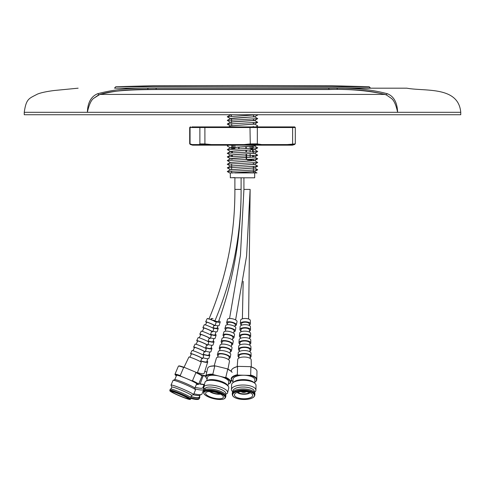 <?xml version="1.0" encoding="UTF-8"?>
<svg xmlns="http://www.w3.org/2000/svg" width="485" height="485" viewBox="0 0 485 485"><rect width="100%" height="100%" fill="white"/><g stroke="black" fill="none" stroke-linecap="round" stroke-linejoin="round"><path stroke-width="0.73" d="M148.107 88.185L406.866 88.185C424.708 91.556 458.428 85.869 460.75 112.302L397.615 112.302C396.7 107.87 394.796 100.88 391.322 98.34L386.363 94.914C372.425 90.986 356.063 89.149 337.293 89.404L147.707 89.404C128.937 89.149 112.575 90.986 98.637 94.914L93.678 98.34C90.307 100.68 88.264 107.949 87.385 112.302C87.67 102.687 91.059 96.509 97.558 93.763C112.556 89.737 129.404 87.882 148.107 88.185L147.719 89.191M242.5 85.512L331.691 85.73L369.164 86.718L115.836 86.718L153.308 85.73L242.5 85.512M460.75 112.302L460.75 114.733L24.25 114.733L24.25 112.302L397.615 112.302C397.263 102.565 393.875 96.388 387.442 93.763A1.219 0.752 114.6 0 0 386.363 94.914L391.322 98.34M93.678 98.34L99.892 94.417C114.897 89.761 138.431 89.707 156.037 89.531L328.963 89.531C349.461 88.931 368.176 90.562 385.108 94.417L386.363 94.981M148.004 88.185L336.996 88.185L337.287 89.191M252.655 148.592L251.97 149.798L250.308 149.798A1.219 1.176 90 0 0 251.485 148.592L252.655 148.592M252.655 148.307L252.655 146.385L252.655 148.307M252.649 150.035L252.649 151.963M252.636 155.618L252.636 157.249M246.137 159.05L247.605 160.014L252.024 160.014L252.63 159.05M246.586 157.716L246.629 159.074L247.605 160.014M246.228 159.05L246.186 157.734M246.18 157.643L246.065 154.091M246.004 152.248L245.944 150.441M245.883 148.598L245.828 146.797M239.16 147.119L238.911 148.871M234.752 177.558L230.326 177.801L230.326 172.933L254.673 171.514L234.655 172.933L256.995 172.933L253.4 171.344M233.509 145.173L233.509 147.343M233.509 147.44L233.515 149.095M230.326 169.762L254.631 167.907L253.37 167.592M230.326 166.131L254.631 164.257L257.717 166.119L227.283 167.871L230.369 169.738L254.673 167.865M231.46 115.151L230.411 114.969M231.46 115.248L230.326 115L230.805 114.733M230.326 115L231.545 114.733M231.551 118.813L230.551 118.661M231.557 118.916L230.326 118.552L233.891 118.097L254.631 116.776L253.51 116.467M230.326 118.649L254.673 116.727M231.648 122.481L230.369 122.25L233.891 121.844L254.673 120.474L253.412 120.11M231.654 122.578L230.326 122.208L233.891 121.747L254.673 120.377M230.326 122.305L227.283 120.389L257.711 118.631L254.631 116.776L253.503 116.564M230.326 125.93L254.631 124.081L253.461 123.772M227.283 124.118L230.369 125.906L254.673 124.033M230.333 147.773L254.625 145.997L256.05 145.173L273.813 145.173M231.8 148.161L230.369 147.822L233.891 147.416L254.673 145.967M230.333 151.429L254.667 149.604M231.769 151.811L230.369 151.478L233.891 151.065L254.673 149.623M230.333 155.079L254.667 153.254M231.739 155.461L230.369 155.127L233.891 154.721L254.673 153.254M231.703 159.11L230.326 158.734L233.891 158.274L254.631 156.952L253.728 156.673M230.326 158.831L254.673 156.904M227.283 160.565L230.369 158.783L227.283 156.91L257.717 155.164L254.631 156.952L257.717 158.819L227.283 160.565L230.326 162.481L254.631 160.608L253.576 160.311M227.283 167.871L230.369 166.088L227.283 164.294L230.369 162.433L254.673 160.559M230.369 166.088L254.673 164.306L253.376 163.942M227.289 124.111L257.711 122.287L254.631 124.081L253.455 123.869M227.283 156.91L230.369 155.127L227.283 153.339L230.369 151.478L227.289 149.604L257.717 147.858L254.625 149.647L253.212 149.41M227.283 153.26L257.717 151.514L254.625 153.302L253.243 153.066M254.631 156.952L253.273 156.722M257.717 158.819L254.631 160.608L253.303 160.377M227.283 164.221L257.717 162.469L254.673 164.209M254.631 164.257L253.34 164.033M257.717 166.125L254.631 167.907L253.37 167.689M233.073 177.801L234.795 177.558M254.673 172.933L254.673 177.801L234.795 177.801M231.6 171.114L231.587 172.933L229.581 172.933L227.283 171.526L257.717 169.774L254.631 167.913M257.717 162.469L254.631 160.608M257.717 155.164L254.631 153.302M257.717 151.514L254.631 149.647M257.717 147.858L254.631 145.997M227.289 149.604L230.369 147.822L227.283 146.033L228.635 145.173M256.05 126.912L257.711 125.864L254.631 124.081M257.711 122.287L254.631 120.425L257.717 118.643M227.289 116.806L257.42 114.733M229.581 172.933L233.188 172.933M252.903 172.902L234.655 172.933M233.618 149.089A1.219 1.176 90 0 1 233.515 148.592L232.345 148.592L232.491 149.144M250.284 148.592L251.485 148.592L251.491 146.476M232.345 148.592L232.345 149.156M232.345 147.434L232.339 145.173L232.345 147.434M250.139 159.383L250.139 160.014L250.502 160.014A0.976 0.958 90 0 0 251.418 159.329M232.351 151.181L232.351 152.805M232.357 154.836L232.363 156.461M232.37 158.486L232.37 159.05M336.893 88.185C355.566 87.876 372.419 89.737 387.442 93.763M99.892 94.417L385.108 94.417M406.866 88.185L336.996 88.185M244.44 189.405L250.139 189.405L246.592 256.025L235.601 319.924M244.034 189.411L249.623 189.405M237.365 189.405L241.1 189.399C241.281 235.358 232.448 279.439 214.6 321.628M234.885 177.801L234.885 189.405L238.62 189.405M208.883 319.203C226.434 277.681 235.104 234.419 234.885 189.417L236.286 189.405M241.1 189.399L241.1 177.801L241.093 189.399C241.257 235.298 233.74 279.324 218.535 321.476A3.104 0.679 -160.1 0 1 216.595 321.434A3.104 0.679 -160.1 0 1 213.497 320.191M191.878 126.912L294.371 126.912M197.886 145.173L211.43 145.173M293.122 126.912L193.606 126.912M258.863 145.173L261.16 145.167L256.904 144.53L250.278 144.53L244.416 145.167L244.185 144.566L249.993 143.93L256.741 143.857L261.554 144.566L287.362 144.566L294.947 143.93M256.862 145.173L256.05 145.173M200.396 144.53A0.606 0.606 31.6 0 1 199.881 143.93L199.881 127.519L190.053 127.519L190.053 143.93A0.606 0.57 107.8 0 0 190.441 144.512L189.69 143.772L192.139 144.566L199.323 144.566L199.881 143.93L204.894 143.93L211.193 144.566L211.272 145.167L204.919 144.53L200.396 144.53L199.826 145.167L211.272 145.167M244.416 145.167L292.322 145.173L294.486 144.53L288.89 145.173M244.555 145.173L211.187 145.173M199.941 145.173L192.678 145.173L190.514 144.53A0.606 0.57 107.8 0 1 190.441 144.512L192.612 145.167L192.139 144.566M294.486 144.53A0.606 0.57 72.2 0 0 294.559 144.512L295.31 143.778L295.31 127.519L292.619 127.519A0.606 0.34 -90 0 0 292.279 126.912M292.437 145.154L294.559 144.512A0.606 0.57 72.2 0 0 294.656 144.469M292.388 144.53A0.606 0.34 -97.5 0 0 292.619 143.93L292.619 127.519L257.341 127.519L257.341 143.93A0.606 0.461 -80.3 0 1 256.904 144.53M287.084 145.167L287.362 144.566M261.16 145.167L261.554 144.566M199.323 144.566L199.826 145.167M250.278 144.53L249.993 127.519L204.894 127.519L204.919 144.53M195.231 387.272A10.912 2.383 19.9 0 0 202.894 387.648L204.021 384.532M195.14 388.873A12.21 2.667 19.9 0 0 203.688 389.285A12.21 2.667 19.9 0 0 203.712 389.188A12.21 2.667 19.9 0 0 203.597 388.618L202.985 387.394M193.897 393.735A12.21 2.667 19.9 0 0 201.481 394.481A12.21 2.667 19.9 0 0 201.972 394.02L203.688 389.285M193.321 394.748A10.688 2.34 19.9 0 0 199.602 395.299L201.481 394.481M191.06 396.524A10.688 2.34 19.9 0 0 199.244 397.088L199.947 395.148M169.914 390.146A11.3 0.903 23 0 1 169.902 390.092A11.3 0.903 23 0 1 169.908 390.073L170.35 389.037A11.3 0.903 23 0 1 180.717 392.45A11.3 0.903 23 0 1 191.157 397.791A11.3 0.903 23 0 1 191.163 397.864A11.3 2.474 19.9 0 0 199.371 398.476A11.3 2.474 19.9 0 0 199.45 398.337L199.82 397.294A11.3 2.474 19.9 0 0 199.844 397.203A11.3 2.474 19.9 0 0 199.517 396.33M191.005 396.657A11.3 2.474 19.9 0 0 199.82 397.294M190.981 398.282A11.155 2.437 19.9 0 0 198.898 399.058A11.155 2.437 19.9 0 0 199.062 398.894L199.371 398.476M195.685 399.404A10.912 2.383 19.9 0 1 195.631 399.397A10.912 2.383 19.9 0 1 190.932 398.409A11.058 2.419 19.9 0 0 195.746 399.41A11.058 2.419 19.9 0 0 198.759 399.155A11.058 2.419 19.9 0 0 198.82 399.106M206.737 372.322A12.458 2.722 19.9 0 0 204.846 371.189M205.913 375.766A12.458 2.722 19.9 0 1 202.536 375.22L203.124 375.784A12.828 2.807 19.9 0 0 205.81 376.208M203.124 375.784L200.202 383.853A12.828 2.807 19.9 0 0 204.506 384.338M202.536 375.22L199.941 374.305M200.202 383.853L199.383 383.95A12.458 2.722 19.9 0 0 204.464 384.508M199.383 383.95L198.808 383.744M200.748 361.01A6.717 1.467 19.9 0 0 207.732 361.962A6.717 1.467 19.9 0 0 207.744 361.919A6.717 1.467 19.9 0 0 207.071 360.925M197.431 372.559A7.245 1.582 19.9 0 0 204.185 373.311A7.245 1.582 19.9 0 0 204.197 373.262M200.82 360.816A5.784 1.267 19.9 0 0 206.852 361.64A5.784 1.267 19.9 0 0 206.859 361.604M203.197 354.371A6.408 1.4 19.9 0 0 209.823 355.262A6.408 1.4 19.9 0 0 209.835 355.22A6.408 1.4 19.9 0 0 209.126 354.226M202.985 357.724A6.548 1.431 19.9 0 0 208.865 358.324A6.548 1.431 19.9 0 0 208.877 358.288M203.27 354.171A5.438 1.188 19.9 0 0 208.908 354.935A5.438 1.188 19.9 0 0 208.92 354.899M205.64 347.727A6.099 1.334 19.9 0 0 211.915 348.563A6.099 1.334 19.9 0 0 211.927 348.527A6.099 1.334 19.9 0 0 211.181 347.521M205.464 351.091A6.238 1.364 19.9 0 0 210.957 351.631A6.238 1.364 19.9 0 0 210.969 351.589M205.719 347.521A5.093 1.115 19.9 0 0 210.969 348.224A5.093 1.115 19.9 0 0 210.975 348.194M208.089 341.088A5.79 1.267 19.9 0 0 214.006 341.87A5.79 1.267 19.9 0 0 214.018 341.834A5.79 1.267 19.9 0 0 213.242 340.822M207.944 344.459A5.929 1.297 19.9 0 0 213.048 344.932A5.929 1.297 19.9 0 0 213.06 344.896M208.168 340.87A4.747 1.037 19.9 0 0 213.03 341.513A4.747 1.037 19.9 0 0 213.036 341.488L213.933 338.566M210.538 334.444A5.474 1.2 19.9 0 0 216.104 335.171A5.474 1.2 19.9 0 0 216.11 335.141A5.474 1.2 19.9 0 0 215.298 334.123M210.423 337.827A5.62 1.231 19.9 0 0 215.146 338.239A5.62 1.231 19.9 0 0 215.152 338.203M210.617 334.226A4.395 0.964 19.9 0 0 215.085 334.808A4.395 0.964 19.9 0 0 215.091 334.783M212.982 327.805A5.165 1.128 19.9 0 0 218.195 328.478A5.165 1.128 19.9 0 0 218.201 328.442A5.165 1.128 19.9 0 0 217.353 327.43M212.909 331.194A5.311 1.158 19.9 0 0 217.238 331.54A5.311 1.158 19.9 0 0 217.244 331.51M213.067 327.575A4.05 0.885 19.9 0 0 217.147 328.096A4.05 0.885 19.9 0 0 217.153 328.072M211.023 318.803A4.868 1.067 19.9 0 0 215.364 321.458A4.868 1.067 19.9 0 0 220.196 322.064A4.868 1.067 19.9 0 0 220.208 322.034A4.868 1.067 19.9 0 0 218.814 320.7M215.158 325.18A5.026 1.097 19.9 0 0 219.135 325.471A5.026 1.097 19.9 0 0 219.141 325.435M212.976 318.59A4.868 1.067 19.9 0 0 211.042 318.748M234.425 394.929A9.13 3.625 -178.5 0 0 243.488 398.767A9.13 3.625 -178.5 0 0 252.685 395.378A9.13 3.625 -178.5 0 0 252.685 395.354A9.13 3.625 -178.5 0 0 243.622 391.522A9.13 3.625 -178.5 0 0 234.425 394.911A9.13 3.625 -178.5 0 0 234.425 394.929M241.851 391.547A1.825 0.727 -178.5 0 0 242.27 391.898L242.276 391.528M246.028 391.704A2.437 0.964 1.5 0 1 244.391 392.389A2.437 0.964 1.5 0 1 242.009 392.135L242.009 391.995M231.6 384.847A12.21 4.844 1.5 0 1 231.6 384.823A12.21 4.844 1.5 0 1 232.855 382.756L234.055 381.816A10.912 4.329 1.5 0 1 243.949 379.609A10.912 4.329 1.5 0 1 253.722 382.313L254.874 383.32A12.21 4.844 1.5 0 1 256.019 385.417A12.21 4.844 1.5 0 1 256.019 385.442A12.21 4.844 1.5 0 1 256.019 385.466L255.898 390.176A12.21 4.844 1.5 0 1 254.643 392.244L254.431 392.407M233.042 379.331A10.912 4.329 1.5 0 1 233.042 379.306A10.912 4.329 1.5 0 1 244.034 375.257A10.912 4.329 1.5 0 1 254.855 379.84A10.912 4.329 1.5 0 1 254.855 379.864A10.912 4.329 1.5 0 1 254.855 379.888L254.77 383.229M232.855 382.756A12.21 4.844 1.5 0 1 243.931 380.288A12.21 4.844 1.5 0 1 254.874 383.32M232.83 391.856L232.624 391.68A12.21 4.844 1.5 0 1 231.478 389.582A12.21 4.844 1.5 0 1 231.478 389.558A12.21 4.844 1.5 0 1 243.779 385.023A12.21 4.844 1.5 0 1 255.898 390.152A12.21 4.844 1.5 0 1 255.898 390.176M232.952 391.722L232.97 390.995A10.688 4.244 1.5 0 1 232.97 390.995A10.688 4.244 1.5 0 1 243.731 387.024A10.688 4.244 1.5 0 1 254.34 391.516A10.688 4.244 1.5 0 1 254.34 391.534A10.688 4.244 1.5 0 1 254.34 391.559L254.322 392.268M232.897 396.027A11.155 4.426 1.5 0 1 232.848 395.966A11.155 4.426 1.5 0 1 232.479 395.226L232.345 394.76A11.3 4.486 1.5 0 1 232.273 394.226A11.3 4.486 1.5 0 1 232.273 394.202A11.3 4.486 1.5 0 1 243.658 390.007A11.3 4.486 1.5 0 1 254.874 394.754A11.3 4.486 1.5 0 1 254.874 394.778A11.3 4.486 1.5 0 1 254.77 395.33L254.613 395.79A11.155 4.426 1.5 0 1 254.207 396.512A11.155 4.426 1.5 0 1 254.158 396.572M232.297 393.189A11.3 4.486 1.5 0 1 232.297 393.165A11.3 4.486 1.5 0 1 243.682 388.964A11.3 4.486 1.5 0 1 254.898 393.717A11.3 4.486 1.5 0 1 254.898 393.741A11.3 4.486 1.5 0 1 254.898 393.765M232.479 395.226A11.155 4.426 1.5 0 1 232.406 394.699A11.155 4.426 1.5 0 1 243.615 390.534A11.155 4.426 1.5 0 1 254.71 395.22A11.155 4.426 1.5 0 1 254.613 395.79M232.503 394.838A11.058 4.389 1.5 0 1 243.609 390.71A11.058 4.389 1.5 0 1 254.613 395.354A11.058 4.389 1.5 0 1 254.11 396.633A11.058 4.389 1.5 0 1 243.446 399.482A11.058 4.389 1.5 0 1 232.939 396.093A11.058 4.389 1.5 0 1 232.503 394.838M232.648 394.887A10.912 4.329 1.5 0 1 243.609 390.813A10.912 4.329 1.5 0 1 254.461 395.396A10.912 4.329 1.5 0 1 243.5 399.47A10.912 4.329 1.5 0 1 232.648 394.887M255.425 368.982A12.458 4.941 1.5 0 0 255.268 368.849A12.458 4.941 1.5 0 0 250.151 366.648L250.884 366.981A12.828 5.093 1.5 0 1 255.589 369.109A12.828 5.093 1.5 0 1 256.989 371.474A12.828 5.093 1.5 0 1 256.989 371.504L256.783 379.573A12.828 5.093 1.5 0 1 255.468 381.743A12.828 5.093 1.5 0 1 255.292 381.871M232.982 381.695A12.458 4.941 1.5 0 1 232.667 381.434A12.458 4.941 1.5 0 1 231.497 379.294A12.458 4.941 1.5 0 1 238.08 375.099L237.347 374.741L237.553 366.672L238.299 366.375A12.458 4.941 1.5 0 0 233.194 368.291L232.861 368.527A12.828 5.093 1.5 0 1 237.553 366.672M232.509 381.295A12.828 5.093 1.5 0 1 232.339 381.149A12.828 5.093 1.5 0 1 231.321 379.834M250.884 366.981L250.678 375.057A12.828 5.093 1.5 0 1 256.783 379.573M231.139 378.918A12.828 5.093 1.5 0 1 237.347 374.741M231.345 370.873A12.828 5.093 1.5 0 1 231.345 370.849A12.828 5.093 1.5 0 1 232.861 368.527M250.151 366.648L238.299 366.375M250.678 375.057L249.933 375.378A12.458 4.941 1.5 0 1 255.128 382.01A12.458 4.941 1.5 0 1 254.795 382.247M249.933 375.378L238.08 375.099M250.084 392.747A7.063 2.801 1.5 0 1 243.579 394.257A7.063 2.801 1.5 0 1 237.159 392.42M242.27 391.898L241.833 392.062A2.437 0.964 1.5 0 1 241.257 391.583M242.009 392.135L242.451 391.522M242.439 391.971A1.825 0.727 -178.5 0 0 244.234 392.153A1.825 0.727 -178.5 0 0 245.44 391.637M237.935 392.165A6.087 2.413 -178.5 0 0 243.585 393.868A6.087 2.413 -178.5 0 0 249.32 392.456M237.741 359.53A6.717 2.667 1.5 0 1 237.747 359.464A6.717 2.667 1.5 0 1 244.525 357.021A6.717 2.667 1.5 0 1 251.175 359.809A6.717 2.667 1.5 0 1 251.175 359.846M238.953 355.984A5.596 2.219 1.5 0 1 238.959 355.923A5.596 2.219 1.5 0 1 244.604 353.892A5.596 2.219 1.5 0 1 250.145 356.208A5.596 2.219 1.5 0 1 250.145 356.245M238.22 352.947A6.408 2.54 1.5 0 1 238.22 352.886A6.408 2.54 1.5 0 1 244.689 350.552A6.408 2.54 1.5 0 1 251.03 353.213A6.408 2.54 1.5 0 1 251.03 353.244M238.85 357.269A6.548 2.601 1.5 0 1 238.002 355.96A6.548 2.601 1.5 0 1 238.002 355.899A6.548 2.601 1.5 0 1 244.616 353.51A6.548 2.601 1.5 0 1 251.097 356.233A6.548 2.601 1.5 0 1 251.097 356.263A6.548 2.601 1.5 0 1 250.181 357.56M239.469 349.4A5.25 2.085 1.5 0 1 239.469 349.345A5.25 2.085 1.5 0 1 244.767 347.436A5.25 2.085 1.5 0 1 249.963 349.612A5.25 2.085 1.5 0 1 249.963 349.643M238.699 346.363A6.099 2.419 1.5 0 1 238.699 346.302A6.099 2.419 1.5 0 1 244.858 344.083A6.099 2.419 1.5 0 1 250.89 346.611A6.099 2.419 1.5 0 1 250.89 346.648M239.366 350.679A6.238 2.474 1.5 0 1 238.481 349.376A6.238 2.474 1.5 0 1 238.481 349.315A6.238 2.474 1.5 0 1 244.779 347.048A6.238 2.474 1.5 0 1 250.957 349.63A6.238 2.474 1.5 0 1 250.957 349.667A6.238 2.474 1.5 0 1 249.999 350.952M239.984 342.816A4.905 1.946 1.5 0 1 239.984 342.762A4.905 1.946 1.5 0 1 244.937 340.985A4.905 1.946 1.5 0 1 249.787 343.01A4.905 1.946 1.5 0 1 249.787 343.041M239.178 339.779A5.79 2.298 1.5 0 1 239.178 339.724A5.79 2.298 1.5 0 1 245.022 337.615A5.79 2.298 1.5 0 1 250.745 340.015A5.79 2.298 1.5 0 1 250.745 340.046M239.881 344.083A5.929 2.352 1.5 0 1 238.959 342.792A5.929 2.352 1.5 0 1 238.959 342.731A5.929 2.352 1.5 0 1 244.943 340.579A5.929 2.352 1.5 0 1 250.812 343.034A5.929 2.352 1.5 0 1 250.812 343.065A5.929 2.352 1.5 0 1 249.823 344.338M240.499 336.232A4.559 1.807 1.5 0 1 240.499 336.184A4.559 1.807 1.5 0 1 245.101 334.529A4.559 1.807 1.5 0 1 249.605 336.414A4.559 1.807 1.5 0 1 249.605 336.445M239.657 333.195A5.474 2.176 1.5 0 1 239.657 333.14A5.474 2.176 1.5 0 1 245.186 331.146A5.474 2.176 1.5 0 1 250.606 333.419A5.474 2.176 1.5 0 1 250.606 333.45M240.396 337.487A5.62 2.231 1.5 0 1 239.432 336.208A5.62 2.231 1.5 0 1 239.438 336.154A5.62 2.231 1.5 0 1 245.107 334.11A5.62 2.231 1.5 0 1 250.672 336.438A5.62 2.231 1.5 0 1 250.672 336.469A5.62 2.231 1.5 0 1 249.642 337.724M241.015 329.648A4.207 1.673 1.5 0 1 241.015 329.606A4.207 1.673 1.5 0 1 245.264 328.078A4.207 1.673 1.5 0 1 249.429 329.818A4.207 1.673 1.5 0 1 249.429 329.842L249.49 332.098M240.13 326.611A5.165 2.049 1.5 0 1 240.136 326.557A5.165 2.049 1.5 0 1 245.349 324.677A5.165 2.049 1.5 0 1 250.46 326.823A5.165 2.049 1.5 0 1 250.466 326.848M240.912 330.885A5.311 2.11 1.5 0 1 239.911 329.624A5.311 2.11 1.5 0 1 239.917 329.57A5.311 2.11 1.5 0 1 245.277 327.642A5.311 2.11 1.5 0 1 250.527 329.842A5.311 2.11 1.5 0 1 250.527 329.873A5.311 2.11 1.5 0 1 249.466 331.103M241.475 323.677A3.898 1.546 1.5 0 1 241.481 323.634A3.898 1.546 1.5 0 1 245.41 322.222A3.898 1.546 1.5 0 1 249.266 323.834A3.898 1.546 1.5 0 1 249.266 323.859M240.59 320.306A4.868 1.934 1.5 0 1 240.59 320.258A4.868 1.934 1.5 0 1 245.507 318.487A4.868 1.934 1.5 0 1 250.327 320.506A4.868 1.934 1.5 0 1 250.327 320.53M241.378 324.895A5.026 1.995 1.5 0 1 240.348 323.653A5.026 1.995 1.5 0 1 240.348 323.604A5.026 1.995 1.5 0 1 245.422 321.773A5.026 1.995 1.5 0 1 250.399 323.859A5.026 1.995 1.5 0 1 250.399 323.889A5.026 1.995 1.5 0 1 249.302 325.095M223.355 397.312A9.13 3.031 -166.6 0 0 223.367 397.257A9.13 3.031 -166.6 0 0 215.273 392.213A9.13 3.031 -166.6 0 0 205.616 392.971A9.13 3.031 -166.6 0 0 205.604 393.026A9.13 3.031 -166.6 0 0 213.697 398.07A9.13 3.031 -166.6 0 0 223.355 397.312M215.916 392.377A2.437 0.806 13.4 0 1 214.455 392.032M207.568 377.124A10.912 3.619 13.4 0 1 207.58 377.057A10.912 3.619 13.4 0 1 207.598 376.99A10.912 3.619 13.4 0 1 219.129 376.087A10.912 3.619 13.4 0 1 228.805 382.113A10.912 3.619 13.4 0 1 228.787 382.18M204.973 382.374A12.21 4.056 13.4 0 1 204.991 382.301A12.21 4.056 13.4 0 1 205.01 382.228A12.21 4.056 13.4 0 1 206.083 381.095A12.21 4.056 13.4 0 1 217.807 381.186A12.21 4.056 13.4 0 1 228.32 386.393A12.21 4.056 13.4 0 1 228.75 387.964A12.21 4.056 13.4 0 1 228.732 388.036M204.864 389.413L204.294 388.606A12.21 4.056 13.4 0 1 203.864 387.036A12.21 4.056 13.4 0 1 203.882 386.963A12.21 4.056 13.4 0 1 216.795 385.951A12.21 4.056 13.4 0 1 227.623 392.698A12.21 4.056 13.4 0 1 227.604 392.771A12.21 4.056 13.4 0 1 226.531 393.905L225.658 394.372M204.997 388.855A10.688 3.547 13.4 0 1 205.01 388.788A10.688 3.547 13.4 0 1 205.028 388.721A10.688 3.547 13.4 0 1 216.328 387.836A10.688 3.547 13.4 0 1 225.804 393.741A10.688 3.547 13.4 0 1 225.792 393.808M203.809 393.371A11.155 3.704 13.4 0 1 203.779 393.293A11.155 3.704 13.4 0 1 203.645 392.753L203.615 392.25A11.3 3.753 13.4 0 1 203.645 391.868A11.3 3.753 13.4 0 1 203.664 391.801A11.3 3.753 13.4 0 1 215.613 390.861A11.3 3.753 13.4 0 1 225.634 397.106A11.3 3.753 13.4 0 1 225.616 397.179A11.3 3.753 13.4 0 1 225.495 397.464L225.24 397.9A11.155 3.704 13.4 0 1 224.876 398.318A11.155 3.704 13.4 0 1 224.81 398.373M203.876 390.898A11.3 3.753 13.4 0 1 203.894 390.831A11.3 3.753 13.4 0 1 203.912 390.764A11.3 3.753 13.4 0 1 215.861 389.825A11.3 3.753 13.4 0 1 225.883 396.069A11.3 3.753 13.4 0 1 225.864 396.142M203.645 392.753A11.155 3.704 13.4 0 1 203.694 392.31A11.155 3.704 13.4 0 1 215.589 391.407A11.155 3.704 13.4 0 1 225.361 397.615A11.155 3.704 13.4 0 1 225.24 397.9M225.234 397.724A11.058 3.668 13.4 0 1 224.749 398.428A11.058 3.668 13.4 0 1 213.642 398.67A11.058 3.668 13.4 0 1 203.839 393.444A11.058 3.668 13.4 0 1 203.755 392.468A11.058 3.668 13.4 0 1 215.546 391.577A11.058 3.668 13.4 0 1 225.234 397.724M225.082 397.736A10.912 3.619 13.4 0 1 213.448 398.615A10.912 3.619 13.4 0 1 203.888 392.547A10.912 3.619 13.4 0 1 215.522 391.668A10.912 3.619 13.4 0 1 225.082 397.736M209.011 366.86L209.411 366.666A12.458 4.135 13.4 0 1 215.558 365.957L214.764 366.096L212.842 374.171A12.828 4.256 13.4 0 0 205.798 376.275L207.719 368.2A12.828 4.256 13.4 0 1 207.738 368.121A12.828 4.256 13.4 0 1 209.011 366.86A12.828 4.256 13.4 0 1 214.764 366.096M229.199 383.702L229.605 383.489A12.828 4.256 13.4 0 0 230.727 382.295A12.828 4.256 13.4 0 0 230.751 382.222A12.828 4.256 13.4 0 0 225.792 377.342L224.991 377.506A12.458 4.135 13.4 0 1 230.29 382.55A12.458 4.135 13.4 0 1 229.199 383.702A12.458 4.135 13.4 0 1 228.344 384.053M225.792 377.342L227.714 369.273A12.828 4.256 13.4 0 1 232.127 372.365L231.854 372.019A12.458 4.135 13.4 0 0 227.071 368.776L215.558 365.957M207.113 378.997A12.458 4.135 13.4 0 1 206.513 378.3L206.246 377.924A12.828 4.256 13.4 0 1 205.798 376.275M206.083 381.095L207.513 380.331A10.912 3.619 13.4 0 1 217.995 380.416A10.912 3.619 13.4 0 1 227.386 385.066L228.32 386.393M224.991 377.506L213.479 374.687L212.842 374.171M206.513 378.3A12.458 4.135 13.4 0 1 213.479 374.687M227.071 368.776L227.714 369.273M210.363 391.522A6.087 2.019 -166.6 0 0 219.796 393.765M220.529 394.135A7.063 2.346 13.4 0 1 209.544 391.516M216.407 358.106A6.717 2.231 13.4 0 1 216.407 358.094A6.717 2.231 13.4 0 1 216.407 358.088A6.717 2.231 13.4 0 1 223.464 357.518A6.717 2.231 13.4 0 1 229.478 361.21A6.717 2.231 13.4 0 1 229.46 361.283M217.638 357.227L218.353 354.784A5.596 1.855 13.4 0 1 218.353 354.784L218.353 354.784A5.596 1.855 13.4 0 1 224.222 354.305A5.596 1.855 13.4 0 1 229.235 357.378A5.596 1.855 13.4 0 1 229.217 357.445M218.274 351.589A6.408 2.128 13.4 0 1 218.28 351.576A6.408 2.128 13.4 0 1 218.28 351.57A6.408 2.128 13.4 0 1 225.01 351.031A6.408 2.128 13.4 0 1 230.745 354.547A6.408 2.128 13.4 0 1 230.727 354.62M218.032 355.869A6.548 2.176 13.4 0 1 217.419 354.559A6.548 2.176 13.4 0 1 224.3 354.001A6.548 2.176 13.4 0 1 230.163 357.597A6.548 2.176 13.4 0 1 230.145 357.669A6.548 2.176 13.4 0 1 229.029 358.488M217.419 354.559A6.548 2.176 13.4 0 1 217.425 354.553L218.28 351.576M220.257 348.279A5.25 1.74 13.4 0 1 220.257 348.272L220.257 348.272A5.25 1.74 13.4 0 1 225.761 347.824A5.25 1.74 13.4 0 1 230.466 350.71A5.25 1.74 13.4 0 1 230.454 350.77M220.148 345.065A6.099 2.025 13.4 0 1 220.148 345.059A6.099 2.025 13.4 0 1 220.154 345.053A6.099 2.025 13.4 0 1 226.556 344.538A6.099 2.025 13.4 0 1 232.012 347.884A6.099 2.025 13.4 0 1 231.994 347.951M219.941 349.352A6.238 2.073 13.4 0 1 219.293 348.042A6.238 2.073 13.4 0 1 219.299 348.036A6.238 2.073 13.4 0 1 225.846 347.509A6.238 2.073 13.4 0 1 231.43 350.934A6.238 2.073 13.4 0 1 231.418 351.007A6.238 2.073 13.4 0 1 230.266 351.813M221.445 344.223L222.166 341.767A4.905 1.625 13.4 0 1 222.166 341.761A4.905 1.625 13.4 0 1 227.307 341.349A4.905 1.625 13.4 0 1 231.703 344.041A4.905 1.625 13.4 0 1 231.691 344.095M222.021 338.548A5.79 1.922 13.4 0 1 222.021 338.542A5.79 1.922 13.4 0 1 222.027 338.536A5.79 1.922 13.4 0 1 228.102 338.045A5.79 1.922 13.4 0 1 233.279 341.228A5.79 1.922 13.4 0 1 233.267 341.288M221.851 342.828A5.929 1.97 13.4 0 1 221.166 341.525A5.929 1.97 13.4 0 1 227.392 341.016A5.929 1.97 13.4 0 1 232.703 344.271A5.929 1.97 13.4 0 1 232.685 344.338A5.929 1.97 13.4 0 1 231.503 345.126M221.166 341.525A5.929 1.97 13.4 0 1 221.166 341.519L222.021 338.542M223.349 337.73L224.07 335.256A4.559 1.51 13.4 0 1 228.853 334.868A4.559 1.51 13.4 0 1 232.933 337.366A4.559 1.51 13.4 0 1 232.921 337.421M223.894 332.031A5.474 1.819 13.4 0 1 223.894 332.025A5.474 1.819 13.4 0 1 223.894 332.019A5.474 1.819 13.4 0 1 229.647 331.552A5.474 1.819 13.4 0 1 234.552 334.565A5.474 1.819 13.4 0 1 234.534 334.626M223.767 336.305A5.62 1.867 13.4 0 1 223.039 335.008A5.62 1.867 13.4 0 1 228.938 334.523A5.62 1.867 13.4 0 1 233.97 337.615A5.62 1.867 13.4 0 1 233.952 337.675A5.62 1.867 13.4 0 1 232.733 338.445M223.039 335.008A5.62 1.867 13.4 0 1 223.039 335.002L223.894 332.025M225.246 331.237L225.98 328.745A4.207 1.4 13.4 0 1 225.98 328.745L225.98 328.745A4.207 1.4 13.4 0 1 230.393 328.387A4.207 1.4 13.4 0 1 234.17 330.697A4.207 1.4 13.4 0 1 234.158 330.746M225.767 325.514A5.165 1.716 13.4 0 1 225.767 325.508A5.165 1.716 13.4 0 1 225.767 325.502A5.165 1.716 13.4 0 1 231.193 325.065A5.165 1.716 13.4 0 1 235.819 327.902A5.165 1.716 13.4 0 1 235.807 327.957M225.677 329.776A5.311 1.764 13.4 0 1 224.913 328.49A5.311 1.764 13.4 0 1 230.484 328.036A5.311 1.764 13.4 0 1 235.237 330.952A5.311 1.764 13.4 0 1 235.225 331.006A5.311 1.764 13.4 0 1 233.97 331.758M224.913 328.49A5.311 1.764 13.4 0 1 224.913 328.484L225.767 325.508M227.15 324.744L227.708 322.846A3.898 1.291 13.4 0 1 227.708 322.84A3.898 1.291 13.4 0 1 231.794 322.513A3.898 1.291 13.4 0 1 235.286 324.653A3.898 1.291 13.4 0 1 235.273 324.695M227.556 319.269A4.868 1.619 13.4 0 1 227.562 319.263A4.868 1.619 13.4 0 1 227.562 319.257A4.868 1.619 13.4 0 1 232.673 318.845A4.868 1.619 13.4 0 1 237.032 321.525A4.868 1.619 13.4 0 1 237.019 321.573M227.41 323.859A5.026 1.667 13.4 0 1 226.61 322.58A5.026 1.667 13.4 0 1 231.891 322.149A5.026 1.667 13.4 0 1 236.389 324.908A5.026 1.667 13.4 0 1 236.377 324.962A5.026 1.667 13.4 0 1 235.092 325.69M226.61 322.58A5.026 1.667 13.4 0 1 226.61 322.574L227.562 319.263M171.635 391.637A9.13 0.734 -157 0 0 180.068 395.948A9.13 0.734 -157 0 0 188.441 398.706A9.13 0.734 -157 0 0 188.441 398.646A9.13 0.734 -157 0 0 180.008 394.335A9.13 0.734 -157 0 0 171.629 391.577A9.13 0.734 -157 0 0 171.635 391.637M171.829 387.121L171.041 385.187A12.21 0.976 23 0 1 171.041 385.187A12.21 0.976 23 0 1 171.035 385.175A12.21 0.976 23 0 1 171.035 385.096L173.042 380.361A12.21 0.976 23 0 1 173.109 380.307L174.806 379.622A10.912 0.873 23 0 1 185.131 383.132A10.912 0.873 23 0 1 194.831 388.121A10.912 0.873 23 0 1 194.831 388.127L195.522 389.813A12.21 0.976 23 0 1 195.522 389.819A12.21 0.976 23 0 1 195.528 389.904L193.521 394.638A12.21 0.976 23 0 1 193.448 394.693L191.508 395.469M174.764 379.64L176.595 375.323A10.912 0.873 23 0 1 186.604 378.621A10.912 0.873 23 0 1 196.68 383.774A10.912 0.873 23 0 1 196.68 383.847L194.849 388.164M173.109 380.307A12.21 0.976 23 0 1 184.67 384.229A12.21 0.976 23 0 1 195.522 389.813M171.035 385.096A12.21 0.976 23 0 1 182.233 388.788A12.21 0.976 23 0 1 193.515 394.554A12.21 0.976 23 0 1 193.521 394.638M171.029 389.006L171.842 387.091A10.688 0.855 23 0 1 181.645 390.322A10.688 0.855 23 0 1 191.52 395.366A10.688 0.855 23 0 1 191.52 395.439L190.708 397.354M169.908 390.073A11.3 0.903 23 0 1 180.274 393.487A11.3 0.903 23 0 1 190.72 398.828A11.3 0.903 23 0 1 190.72 398.906A11.3 0.903 23 0 1 190.708 398.925L190.375 399.337A11.155 0.891 23 0 1 190.35 399.355L190.205 399.452A11.058 0.885 23 0 1 189.853 399.488A11.058 0.885 23 0 1 189.774 399.476M170.156 391.152A11.058 0.885 23 0 1 170.096 391.104A11.058 0.885 23 0 1 169.877 390.849A11.058 0.885 23 0 1 169.871 390.831L169.841 390.655A11.155 0.891 23 0 1 169.841 390.655A11.155 0.891 23 0 1 169.841 390.625A11.155 0.891 23 0 1 179.959 393.929A11.155 0.891 23 0 1 190.381 399.246A11.155 0.891 23 0 1 190.375 399.337M169.871 390.831A11.058 0.885 23 0 1 179.747 394.008A11.058 0.885 23 0 1 190.235 399.343A11.058 0.885 23 0 1 190.205 399.452M169.999 390.952A10.912 0.873 23 0 1 179.62 394.02A10.912 0.873 23 0 1 190.078 399.331A10.912 0.873 23 0 1 189.702 399.47A10.912 0.873 23 0 1 179.699 395.948A10.912 0.873 23 0 1 170.211 391.201A10.912 0.873 23 0 1 169.999 390.952M201.808 375.645A12.458 1 23 0 0 201.802 375.626A12.458 1 23 0 0 195.382 372.007L195.928 372.607A12.828 1.031 23 0 1 202.009 376.087A12.828 1.031 23 0 1 202.015 376.184L198.589 384.259A12.828 1.031 23 0 1 198.517 384.314L198.038 384.508A12.458 1 23 0 1 196.492 384.29M176.407 375.766A12.458 1 23 0 1 175.176 374.808A12.458 1 23 0 1 175.176 374.802A12.458 1 23 0 1 180.766 376.178L180.232 375.56L183.657 367.484L184.47 367.454A12.458 1 23 0 0 178.947 365.933L178.48 366.102A12.828 1.031 23 0 1 183.657 367.484M175.176 374.808L174.982 374.329A12.828 1.031 23 0 1 174.982 374.329A12.828 1.031 23 0 1 174.976 374.323A12.828 1.031 23 0 1 174.976 374.238A12.828 1.031 23 0 1 180.232 375.56M202.009 376.087A12.828 1.031 23 0 1 202.015 376.099L201.802 375.626M195.928 372.607L192.503 380.676A12.828 1.031 23 0 1 198.589 384.259M174.976 374.238L178.401 366.163A12.828 1.031 23 0 1 178.48 366.102M195.382 372.007L184.47 367.454M192.503 380.676L191.678 380.731A12.458 1 23 0 1 198.038 384.508M191.678 380.731L180.766 376.178M188.895 357.105A6.717 0.54 23 0 1 188.895 357.063A6.717 0.54 23 0 1 195.067 359.1A6.717 0.54 23 0 1 201.263 362.265A6.717 0.54 23 0 1 201.269 362.307A6.717 0.54 23 0 1 201.239 362.337M191.448 353.965A5.596 0.449 23 0 1 191.448 353.923A5.596 0.449 23 0 1 196.589 355.62A5.596 0.449 23 0 1 201.748 358.257A5.596 0.449 23 0 1 201.748 358.294A5.596 0.449 23 0 1 201.724 358.318M191.981 350.637A6.408 0.515 23 0 1 191.981 350.588A6.408 0.515 23 0 1 197.868 352.534A6.408 0.515 23 0 1 203.773 355.553A6.408 0.515 23 0 1 203.779 355.596A6.408 0.515 23 0 1 203.748 355.626M191.326 354.171A6.548 0.527 23 0 1 190.569 353.595A6.548 0.527 23 0 1 190.569 353.553A6.548 0.527 23 0 1 196.589 355.535A6.548 0.527 23 0 1 202.627 358.627A6.548 0.527 23 0 1 202.627 358.67A6.548 0.527 23 0 1 201.657 358.554M194.564 347.502A5.25 0.418 23 0 1 194.564 347.466A5.25 0.418 23 0 1 199.39 349.061A5.25 0.418 23 0 1 204.227 351.534A5.25 0.418 23 0 1 204.227 351.57A5.25 0.418 23 0 1 204.203 351.595M195.061 344.162A6.099 0.491 23 0 1 195.061 344.12A6.099 0.491 23 0 1 200.663 345.969A6.099 0.491 23 0 1 206.289 348.842A6.099 0.491 23 0 1 206.289 348.885A6.099 0.491 23 0 1 206.264 348.909L205.143 351.958A6.238 0.497 23 0 1 204.137 351.825M194.449 347.715A6.238 0.497 23 0 1 193.654 347.127A6.238 0.497 23 0 1 193.654 347.084A6.238 0.497 23 0 1 199.383 348.976A6.238 0.497 23 0 1 205.137 351.916A6.238 0.497 23 0 1 205.143 351.958M197.68 341.046A4.905 0.394 23 0 1 197.68 341.01A4.905 0.394 23 0 1 202.184 342.501A4.905 0.394 23 0 1 206.701 344.811A4.905 0.394 23 0 1 206.707 344.841A4.905 0.394 23 0 1 206.683 344.865M198.147 337.687A5.79 0.461 23 0 1 198.147 337.651A5.79 0.461 23 0 1 203.464 339.403A5.79 0.461 23 0 1 208.799 342.137A5.79 0.461 23 0 1 208.799 342.174A5.79 0.461 23 0 1 208.774 342.198M197.565 341.252A5.929 0.473 23 0 1 196.734 340.652A5.929 0.473 23 0 1 196.734 340.609A5.929 0.473 23 0 1 202.184 342.41A5.929 0.473 23 0 1 207.647 345.205A5.929 0.473 23 0 1 207.653 345.241A5.929 0.473 23 0 1 206.616 345.096M200.796 334.589A4.559 0.364 23 0 1 200.796 334.559A4.559 0.364 23 0 1 204.979 335.935A4.559 0.364 23 0 1 209.18 338.087A4.559 0.364 23 0 1 209.187 338.118A4.559 0.364 23 0 1 209.162 338.136M201.226 331.219A5.474 0.436 23 0 1 201.226 331.182A5.474 0.436 23 0 1 206.258 332.837A5.474 0.436 23 0 1 211.308 335.426A5.474 0.436 23 0 1 211.308 335.456A5.474 0.436 23 0 1 211.29 335.481M200.681 334.796A5.62 0.449 23 0 1 199.82 334.177A5.62 0.449 23 0 1 199.814 334.141A5.62 0.449 23 0 1 204.979 335.844A5.62 0.449 23 0 1 210.163 338.494A5.62 0.449 23 0 1 210.163 338.53A5.62 0.449 23 0 1 209.09 338.36M203.912 328.127A4.207 0.34 23 0 1 203.912 328.103A4.207 0.34 23 0 1 207.78 329.376A4.207 0.34 23 0 1 211.66 331.364A4.207 0.34 23 0 1 211.66 331.388A4.207 0.34 23 0 1 211.642 331.407M204.312 324.744A5.165 0.412 23 0 1 204.306 324.707A5.165 0.412 23 0 1 209.053 326.278A5.165 0.412 23 0 1 213.818 328.715A5.165 0.412 23 0 1 213.824 328.745A5.165 0.412 23 0 1 213.8 328.769M203.797 328.333A5.311 0.424 23 0 1 202.9 327.708A5.311 0.424 23 0 1 202.9 327.672A5.311 0.424 23 0 1 207.774 329.279A5.311 0.424 23 0 1 212.672 331.782A5.311 0.424 23 0 1 212.672 331.819A5.311 0.424 23 0 1 211.569 331.631M206.737 322.27A3.898 0.309 23 0 1 206.737 322.246A3.898 0.309 23 0 1 210.314 323.428A3.898 0.309 23 0 1 213.909 325.265A3.898 0.309 23 0 1 213.909 325.289A3.898 0.309 23 0 1 213.891 325.308M207.259 318.548A4.868 0.388 23 0 1 207.259 318.512A4.868 0.388 23 0 1 211.733 319.991A4.868 0.388 23 0 1 216.225 322.289A4.868 0.388 23 0 1 216.225 322.319A4.868 0.388 23 0 1 216.207 322.337M206.622 322.476A5.026 0.4 23 0 1 205.695 321.84A5.026 0.4 23 0 1 205.695 321.804A5.026 0.4 23 0 1 210.314 323.325A5.026 0.4 23 0 1 214.946 325.702A5.026 0.4 23 0 1 214.952 325.732A5.026 0.4 23 0 1 213.818 325.526M369.164 86.718L370.34 87.93L114.66 88.185M328.963 89.531L328.963 89.404A1.219 0.643 90 0 0 328.321 88.185M234.885 148.592L233.515 148.592M156.679 88.185A1.219 0.643 90 0 0 156.037 89.404L156.037 89.531M97.558 93.763A1.219 0.752 65.4 0 1 98.637 94.914L98.637 94.981M256.874 126.912A0.606 0.467 -90 0 1 257.341 127.519L249.993 127.519L250.266 126.912M211.193 144.566L244.185 144.566M190.629 126.912A0.606 0.57 90 0 0 190.053 127.519L189.69 127.519L190.296 126.912M205.003 126.912L204.894 127.519L199.881 127.519A0.606 0.606 90 0 1 200.487 126.912M114.66 87.93L115.836 86.718M253.182 146.337L253.2 148.277M253.212 149.986L253.249 153.539M253.261 155.582L253.279 157.188M253.297 159.232L253.309 160.838M253.328 162.887L253.34 164.482M253.358 166.537L253.376 168.131M253.376 168.228L253.406 171.781M253.406 171.878L253.412 172.933M253.237 126.912L253.249 126.355M253.303 124.312L253.346 122.699M253.4 120.65L253.443 119.043M253.497 116.982L253.534 115.388M257.717 169.774L254.631 171.563M227.283 116.812L230.369 118.601L227.283 120.389M257.717 114.987L254.631 116.776M227.289 116.733L230.369 114.951L230.011 114.739M227.283 171.526L230.369 169.738M228.635 126.912L230.369 125.906M227.289 124.039L230.369 122.256M238.662 148.883L238.741 147.137M246.58 157.619L246.471 154.066M246.41 152.229L246.356 150.423M246.301 148.58L246.247 146.773M231.733 125.579L231.678 123.62M231.636 121.935L231.545 118.388M231.49 116.321L231.448 114.745M231.83 145.173L231.806 147.488M231.806 147.579L231.794 149.186M231.775 151.235L231.757 152.842M231.745 154.891L231.727 156.491M231.666 163.803L231.648 165.761M231.648 165.858L231.618 169.417M78.133 88.185L54.162 90.513C46.439 91.507 40.861 92.708 37.43 94.126C29.167 98.54 26.22 98.346 24.25 112.302M243.925 189.405L243.925 177.801M250.139 189.405L248.599 319.009M250.139 157.425L250.139 153.866M250.139 152.078L250.139 150.217M250.139 148.428L250.139 146.561M243.925 189.411L240.427 255.316L229.557 318.487M234.885 149.028L234.885 147.349M234.885 147.252L234.885 145.173M243.179 281.348L242.391 318.851M189.69 143.772L189.69 127.519M295.31 127.519L294.704 126.912M207.732 361.962L204.185 373.311M207.75 358.718L206.852 361.64M209.823 355.262L208.865 358.324M209.811 352.001L208.908 354.935M211.915 348.563L210.957 351.631M211.872 345.284L210.969 348.224M214.006 341.87L213.048 344.932M216.104 335.171L215.146 338.239M215.995 331.843L215.085 334.808M218.195 328.478L217.238 331.54M217.868 325.75L217.147 328.096M220.196 322.064L219.135 325.471M232.958 382.677L233.042 379.306M231.478 389.558L231.6 384.823M232.273 394.202L232.297 393.165M232.667 381.434L232.339 381.149M231.327 371.425L231.345 370.849M255.268 368.849L255.589 369.109M254.874 394.778L254.898 393.741M255.128 382.01L255.468 381.743M237.747 359.464L237.226 366.605M251.175 359.809L251.327 366.963M238.959 355.923L238.784 358.136M250.145 356.208L250.205 358.427M238.22 352.886L238.002 355.899M251.03 353.213L251.097 356.233M239.469 349.345L239.299 351.57M249.963 349.612L250.024 351.843M238.699 346.302L238.481 349.315M250.89 346.611L250.957 349.63M239.984 342.762L239.808 345.005M249.787 343.01L249.848 345.259M239.178 339.724L238.959 342.731M250.745 340.015L250.812 343.034M240.499 336.184L240.324 338.439M249.605 336.414L249.666 338.675M239.657 333.14L239.438 336.154M250.606 333.419L250.672 336.438M241.015 329.606L240.839 331.879M240.136 326.557L239.917 329.57M250.46 326.823L250.527 329.842M241.481 323.634L241.348 325.32M249.266 323.834L249.314 325.526M240.59 320.258L240.348 323.604M250.327 320.506L250.399 323.859M206.695 380.767L207.58 377.057M203.864 387.036L204.991 382.301M204.773 389.788L205.01 388.788M203.645 391.868L203.894 390.831M230.751 382.222L231.454 379.252M225.634 397.106L225.883 396.069M225.567 394.741L225.804 393.741M227.623 392.698L228.75 387.964M227.92 385.824L228.805 382.113M216.407 358.094L214.164 365.908M220.257 348.272L219.541 350.722M220.148 345.059L219.293 348.042M237.032 321.525L236.389 324.908M235.286 324.653L234.928 326.599M235.819 327.902L235.237 330.952M234.17 330.697L233.697 333.25M234.552 334.565L233.97 337.615M232.933 337.366L232.467 339.9M233.279 341.228L232.703 344.271M231.703 344.041L231.236 346.557M232.012 347.884L231.43 350.934M230.466 350.71L230.005 353.219M230.745 354.547L230.163 357.597M229.235 357.378L228.774 359.876M229.478 361.21L227.956 369.194M169.841 390.625L169.902 390.092M190.72 398.906L191.163 397.864M188.895 357.063L184.021 367.297M191.448 353.923L189.877 357.178M191.981 350.588L190.569 353.553M194.564 347.466L192.994 350.728M195.061 344.12L193.654 347.084M197.68 341.01L196.104 344.271M198.147 337.651L196.734 340.609M200.796 334.559L199.22 337.821M201.226 331.182L199.814 334.141M203.912 328.103L202.336 331.364M204.306 324.707L202.9 327.672M206.737 322.246L205.446 324.914M207.259 318.512L205.695 321.804M216.225 322.319L214.952 325.732M213.909 325.289L212.885 328.072M213.824 328.745L212.672 331.819M211.66 331.388L210.411 334.789M211.308 335.456L210.163 338.53M209.187 338.118L207.932 341.513M208.799 342.174L207.653 345.241M206.707 344.841L205.452 348.236M204.227 351.57L202.979 354.959M203.779 355.596L202.627 358.67M201.748 358.294L200.499 361.689M201.269 362.307L197.298 372.923"/></g></svg>
